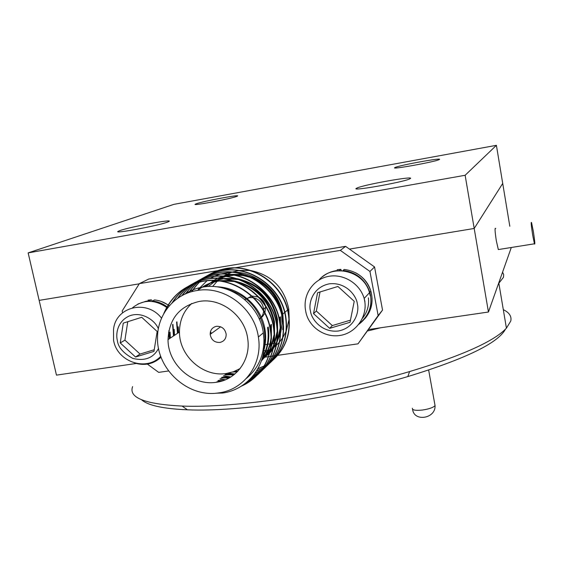 <?xml version="1.0" encoding="UTF-8"?>
<svg xmlns="http://www.w3.org/2000/svg" width="563" height="563" viewBox="0 0 563 563"><rect width="100%" height="100%" fill="white"/><g stroke="black" fill="none" stroke-linecap="round" stroke-linejoin="round"><path stroke-width="0.84" d="M439.358 159.484C443.334 157.267 399.026 165.318 395.078 167.514L394.959 167.577C389.385 170.075 434.727 161.94 439.077 159.639L439.358 159.484M410.216 178.626C415.775 175.417 363.022 184.826 356.886 188.098L356.661 188.218C348.793 191.807 402.742 182.384 409.653 178.921L410.216 178.626M236.692 196.41L237.382 196.107C241.562 194.017 203.144 201.195 196.248 203.778L195.305 204.179C191.019 206.29 230.724 198.845 236.692 196.41M167.64 222.061L168.907 221.491C174.192 218.655 129.764 226.931 119.806 230.626L118.075 231.372C112.818 234.201 159.005 225.538 167.64 222.061M173.897 204.355L496.404 145.324L465.129 175.276L28.15 252.886L173.897 204.355M509.811 226.263L496.404 145.324M511.31 247.495L488.445 312.022L474.201 228.472L502.717 183.432L474.201 228.472L465.129 175.276M136.183 363.48L56.462 375.127L39.15 300.382L139.251 283.836L39.15 300.382L28.15 252.886M474.201 228.472L349.447 249.092L474.201 228.472M488.445 312.022L368.695 329.517M276.356 343.008L274.139 343.331M273.892 343.367L271.225 343.754M270.972 343.789L264.195 344.781M219.851 342.459C224.095 341.459 226.199 338.701 226.171 334.19C225.052 328.778 221.822 326.153 216.488 326.294C212.342 327.279 210.238 329.96 210.182 334.352C211.202 339.862 214.419 342.564 219.851 342.459M251.992 295.997L258.269 297.004M259.142 297.44C262.372 299.312 264.462 302.049 265.412 305.667M265.602 306.624L264.891 312.972M264.716 313.387L262.442 316.652L259.177 318.89M244.694 299.474L249.36 297.588L253.188 297.623M253.814 297.75C259.452 299.425 262.717 303.19 263.611 309.052L263.646 310.67M263.604 311.311C263.238 314.576 261.809 317.215 259.325 319.207M216.199 382.284C236.186 379.941 251.042 359.877 247.734 338.863C245.081 315.829 221.076 297.384 199.239 301.444C179.463 306.152 169.055 318.869 168.027 339.595C167.774 364.226 192.525 386.218 216.199 382.284M191.737 303.45C183.601 311.001 179.52 320.523 179.477 332.022C179.182 355.992 203.25 377.365 226.312 373.487L233.483 371.735L240.105 368.575M196.951 290.529C174.22 293.893 157.218 314.773 157.534 337.976C156.69 369.412 188.133 397.886 218.43 392.932C244.06 390.018 263.09 364.022 258.375 337.019C254.546 308.144 224.292 285.371 196.951 290.529M215.896 393.206L222.547 393.03C247.424 389.835 266.848 365.732 263.934 339.165L263.329 332.839C259.585 304.4 229.803 281.993 202.849 287.095C196.051 288.221 189.858 290.677 184.263 294.463M234.187 275.131L226.326 276.334M225.749 276.489L220.548 278.284M220.133 278.46L216.22 280.437M215.896 280.627L208.204 286.532M238.578 270.592L232.35 272.063M231.872 272.218L227.466 274.012M227.107 274.181L223.666 276.102M223.377 276.285L220.527 278.284M220.281 278.474L217.832 280.564M217.614 280.761L212.596 286.525M210.456 331.677L211.449 333.437M241.267 386.204C262.485 377.041 274.547 354.127 270.282 330.024C265.806 299.108 232.906 275.764 203.419 281.247C184.481 285.075 171.229 295.934 163.678 313.83M242.013 385.732C264.11 374.388 273.625 355.739 270.557 329.791C266.081 298.904 233.216 275.581 203.757 281.057C185.417 284.695 172.355 295.111 164.572 312.296M257.565 374.867C270.916 362.466 276.222 346.618 273.463 327.314C269.051 296.708 236.495 273.611 207.297 279.051C192.279 281.774 180.519 289.741 172.018 302.943M257.699 374.726C271.148 362.326 276.489 346.449 273.731 327.082C269.325 296.504 236.798 273.435 207.62 278.861C192.757 281.549 181.075 289.403 172.567 302.422M260.817 371.742C274.04 359.454 279.297 343.754 276.581 324.654C272.232 294.35 240.014 271.507 211.09 276.897C197.212 279.361 186.029 286.525 177.542 298.383M168.597 332.114L169.4 338.687M260.95 371.601C274.265 359.314 279.565 343.592 276.841 324.429C272.499 294.153 240.31 271.331 211.414 276.714C197.578 279.171 186.423 286.3 177.943 298.101M168.886 330.622L169.752 338.454M264.005 368.681C277.102 356.499 282.309 340.96 279.635 322.05C275.342 292.049 243.455 269.445 214.806 274.786C201.223 277.2 190.224 284.174 181.807 295.723M172.588 324.57L173.474 335.991M264.138 368.547C277.32 356.365 282.57 340.798 279.888 321.832C275.603 291.852 243.744 269.269 215.122 274.61C201.54 277.017 190.547 283.998 182.138 295.54M172.932 324.351L173.819 335.759M216.628 381.911L217.409 382.094M267.129 365.683C280.1 353.606 285.265 338.215 282.619 319.502C278.389 289.79 246.826 267.418 218.451 272.724C204.777 275.159 193.771 282.232 185.431 293.928M176.592 322.036L177.472 333.345M219.894 379.068L224.813 380.025M267.256 365.549C280.311 353.48 285.518 338.06 282.872 319.284C278.65 289.6 247.108 267.249 218.754 272.548C205.066 274.99 194.052 282.077 185.72 293.802M176.93 321.825L177.809 333.127M220.196 378.808L225.369 379.8M270.191 362.741C283.034 350.77 288.157 335.527 285.554 317.004C281.38 287.573 250.134 265.44 222.019 270.697C208.05 273.217 196.937 280.529 188.682 292.633M223.398 376.021L230.422 377.224M270.317 362.614C283.245 350.643 288.404 335.372 285.8 316.793C281.634 287.39 250.408 265.272 222.322 270.529C208.324 273.055 197.198 280.395 188.95 292.542M223.694 375.76L230.823 376.978M271.718 361.073L273.182 359.848C285.913 347.997 290.994 332.895 288.425 314.555C284.308 285.406 253.371 263.498 225.517 268.713C211.125 271.352 199.858 279.009 191.716 291.676M227.79 373.248L234.546 374.289M273.315 359.736C286.124 347.871 291.24 332.74 288.664 314.344C284.554 285.223 253.639 263.329 225.812 268.551C211.378 271.197 200.097 278.882 191.962 291.606M228.557 373.1L234.848 374.036M247.298 381.763L257.418 374.993M247.643 381.461L257.551 374.852M250.612 378.603L258.931 373.318M259.079 373.199L260.676 371.869M250.838 378.357L259.05 373.178M259.205 373.051L260.803 371.728M252.97 375.936L260.345 371.594M260.5 371.481L262.154 370.229M262.309 370.109L263.864 368.8M253.146 375.718L260.458 371.446M260.62 371.334L262.281 370.088M262.428 369.968L263.991 368.666M254.849 373.494L261.668 369.828M261.837 369.722L263.547 368.54M263.702 368.427L265.321 367.196M263.815 368.286L266.996 365.802M254.997 373.29L261.781 369.673M261.943 369.567L263.66 368.399M265.588 366.942L267.115 365.668M256.432 371.158L262.907 368.012M263.076 367.913L264.849 366.816M265.011 366.71L266.686 365.549M266.834 365.436L268.417 364.233M268.565 364.113L270.057 362.861M256.559 370.961L263.005 367.857M263.174 367.759L264.955 366.661M265.117 366.562L266.799 365.408M266.946 365.296L268.537 364.092M268.685 363.98L270.184 362.727M257.805 368.864L264.054 366.154M264.23 366.063L266.067 365.042M266.229 364.944L267.967 363.86M268.122 363.754L269.761 362.614M269.909 362.509L271.457 361.319M271.598 361.207L273.062 359.975M257.91 368.666L264.146 365.999M264.321 365.908L266.165 364.887M266.327 364.789L268.065 363.712M268.227 363.607L269.874 362.481M270.022 362.368L271.577 361.186M246.524 378.294C258.276 368.406 264.082 355.366 263.934 339.165M262.618 356.886L269.867 351.284M270.149 351.009L273.203 347.582M273.498 347.209L276.75 342.318M277.059 341.762L280.374 333.753M280.663 332.747L282.063 324.063L281.697 315.16M281.183 312.247C277.397 296.525 268.185 285.293 253.554 278.558M250.999 277.573L243.132 275.581L235.137 275.089M198.134 289.516L206.98 280.775M210.414 278.474L214.095 276.482M214.496 276.292L219.873 274.188M220.513 273.991L230.957 272.14M232.575 272.084C241.386 271.964 249.726 274.301 257.58 279.093C271.683 287.074 280.121 298.967 282.893 314.759L283.372 322.895M283.273 324.844L282.668 329.573L283.245 324.513M235.243 371.052L237.727 371.327M233.814 268.002L139.385 283.618L122.178 310.959L122.586 312.789M147.386 364.106L158.682 372.368L168.583 370.954M262.449 357.512L268.375 356.668M268.572 356.639L270.578 356.351M270.754 356.33L272.548 356.069M272.703 356.048L274.265 355.823M274.399 355.802L275.708 355.619M275.821 355.598L276.855 355.45M276.94 355.443L277.643 355.337M277.693 355.33L358.012 343.838L378.139 315.569L369.947 271.465L340.334 250.387L234.813 267.84M263.421 353.219L270.134 349.996M270.388 349.841L273.118 347.997M273.372 347.807L276.144 345.52M276.405 345.281L279.269 342.346M279.544 342.03L282.563 338.004M282.858 337.554L286.046 331.438M286.342 330.706L289.03 319.446M289.15 317.884L288.77 309.066C284.378 288.066 271.873 275.258 251.253 270.634M249.845 270.437L239.296 270.486M378.139 315.569L382.53 310.079L358.012 343.838M382.53 310.079L374.55 266.946L369.947 271.465M340.334 250.387L345.598 246.355L148.731 279.051L139.385 283.618M244.954 299.706L251.541 296.061M345.598 246.355L374.55 266.946M257.58 279.093L244.757 274.716M243.054 274.434L230.731 274.336M229.929 274.448L223.082 276.067M222.568 276.236L217.874 278.15M217.494 278.333L213.877 280.332M213.574 280.522L205.952 286.694M261.872 359.468L269.339 353.473M269.621 353.177L272.795 349.412M273.104 348.99L276.602 343.198M276.947 342.494L280.43 331.297M280.67 329.679L280.444 316.814L279.832 317.328L280.402 325.569M261.556 360.44L269.6 352.445M269.909 352.03L273.463 346.252M273.808 345.548L277.39 334.45M277.643 332.853L277.482 319.291C272.703 297.215 259.184 283.661 236.939 278.622M235.264 278.382L223.061 278.53M222.258 278.657L215.411 280.388M214.897 280.571L203.004 287.067M234.356 371.411L237.839 371.214M270.444 348.251L266.552 354.971L261.394 360.904L270.254 349.363M270.606 348.666L274.287 337.652M274.554 336.076L274.47 321.818C269.536 299.277 255.686 285.554 232.92 280.648M231.259 280.43L219.113 280.698M218.31 280.838C211.589 282.007 205.354 284.716 199.605 288.981M225.524 374.177L234.623 374.226M261.549 360.461C266.468 354.69 269.656 348.18 271.106 340.925M271.394 339.362L271.387 324.394L270.74 324.942L271.253 335.506M178.253 326.723L178.534 332.649M221.977 377.252L230.126 377.407M262.288 358.103C267.918 349.067 269.902 338.708 268.241 327.026L267.58 327.582C269.156 338.609 267.474 348.462 262.548 357.146M174.206 329.341L174.488 335.323M218.367 380.398L223.032 380.672M263.857 350.306C265.757 343.873 266.151 337.005 265.032 329.714C261.401 305.955 239.62 286.94 215.58 286.736M197.198 290.381L196.818 290.55M170.068 332.015L170.357 338.053M283.316 322.36L282.739 314.893C278.847 295.674 267.559 282.809 248.867 276.292M246.714 275.708L232.104 274.526M231.189 274.617L223.624 276.095M223.068 276.264L218.043 278.157M217.642 278.333L213.849 280.332M213.532 280.522L205.601 286.729M261.795 359.701L269.367 353.367M269.656 353.05L272.9 348.983M273.217 348.518L276.792 342.037M277.137 341.234L280.304 327.68M239.486 368.948L239.838 368.92M261.499 360.587L269.698 352.03M270.022 351.572L273.653 345.112M274.005 344.31L277.299 330.903M277.425 328.827L276.862 319.812C272.703 299.657 260.718 286.405 240.915 280.057M238.811 279.544L224.391 278.713M223.483 278.812L215.932 280.416M215.369 280.592L202.581 287.25M232.582 372.037L237.241 371.833M270.803 347.455L274.223 334.176M274.378 332.135L273.829 322.353C269.529 301.712 257.2 288.27 236.833 282.014M234.75 281.542L220.414 280.867M219.514 280.979C212.082 281.929 205.178 284.751 198.816 289.445M224.792 374.81L233.814 374.874M261.64 360.179C266.982 353.571 270.127 346.013 271.077 337.511M177.415 327.265L177.697 333.197M221.231 377.907L228.93 378.09M173.348 329.89L173.629 335.886M217.599 381.067L220.949 381.313M264.131 346.984L264.99 338.792L264.357 330.284C259.318 307.292 245.222 293.147 222.061 287.834M169.196 332.578L169.484 338.63M167.457 308.067L166.817 307.546M166.641 307.405C154.522 299.242 143.157 299.361 132.544 307.764M135.521 357.019L120.243 342.944L123.262 323.12L141.721 317.293L157.161 331.487L153.973 351.389L135.521 357.019L140.046 354.071L154.241 349.736M127.752 321.705L124.923 340.136L120.243 342.944M124.923 340.136L140.046 354.071M137.914 304.027L145.986 301.24L149.336 300.923L149.054 301.311M152.404 301.099L151.348 299.84L148.013 300.149M168.048 304.984C163.868 302.099 159.35 300.417 154.494 299.938L152.496 301.029C157.746 301.55 162.58 303.464 167.007 306.751M149.336 300.923L151.348 299.84M154.494 299.938L154.846 299.973M152.207 301.465L152.496 301.029M370.25 295.814L369.49 292.69C363.874 270.852 332.888 263.202 319.066 279.945M329.665 328.349L313.528 313.626L317.567 292.732L337.927 286.468L354.24 301.318L350.017 322.303L329.665 328.349L332.304 325.569L350.446 320.171M320.03 291.972L316.343 311.008L313.528 313.626M316.343 311.008L332.304 325.569M322.325 276.876C326.28 273.611 330.826 271.549 335.956 270.69L339.475 270.683M341.502 270.704L340.777 269.346L337.138 269.698M364.979 318.588C371.636 310.656 373.6 301.529 370.869 291.191C366.337 278.502 357.442 271.246 344.197 269.438L343.05 270.423C356.365 272.246 365.296 279.537 369.856 292.288C373.044 305.582 369.37 316.244 358.849 324.274M339.616 270.339L340.777 269.346M342.909 270.803L343.05 270.423M505.461 329.165C498.213 343.008 465.671 358.807 407.83 376.57C336.315 397.921 239.134 412.179 187.437 409.808C163.087 408.773 147.787 405.423 141.531 399.737M132.615 386.591C128.413 397.717 144.909 404.213 182.095 406.057C235.158 408.337 335.731 393.509 409.59 371.573C461.822 355.802 494.103 341.333 506.426 328.173L510.768 321.037C511.802 316.378 509.318 312.585 503.301 309.65M502.562 272.182L503.709 274.61L503.442 277.348L498.473 283.717M380.764 327.75L367.667 330.953M270.149 349.919L263.787 350.862M532.626 234.792L534.428 243.8C535.181 245.264 534.836 241.245 533.393 231.745L531.578 222.688C530.825 221.21 531.176 225.249 532.626 234.792M495.707 228.585C494.68 227.171 494.877 231.196 496.306 240.668L498.325 249.564L498.98 249.465M158.555 348.406C153.41 358.005 144.811 361.333 132.755 358.392C123.163 353.036 118.033 347.068 117.364 340.481C115.661 334.387 117.083 321.459 129.342 315.942C142.179 310.839 155.641 320.98 158.351 328.834M113.571 340.305L113.522 329.594C115.457 306.687 146.894 298.904 161.546 318.179M161.067 357.202C153.593 364.057 144.782 365.999 134.62 363.015M167.176 306.884L167.922 307.468M169.252 305.871L168.21 305.104M310.48 311.058C308.306 304.097 312.191 287.264 329.249 283.836C346.611 281.796 356.815 296.602 357.329 303.914C359.511 311.001 355.295 327.849 338.286 331.023C321.051 332.846 311.079 318.278 310.48 311.058M305.632 310.713L305.625 310.649C302.57 295.406 312.634 279.705 327.793 276.524C342.902 273.146 359.722 283.238 364.17 298.453L364.951 301.655M362.459 318.257C367.238 312.381 369.229 305.575 368.413 297.834M412.383 408.245C412.116 410.124 415.431 410.73 422.32 410.054C428.922 409.069 433.165 407.598 435.058 405.641L434.798 404.185M395.156 167.95L395.078 167.514M357.033 188.894L356.886 188.098M118.167 231.787L118.075 231.372M263.611 309.052L265.701 307.447M281.908 314.787L284.596 312.549M284.843 312.338L287.482 310.143M287.721 309.939L288.77 309.066M258.375 337.019L263.329 332.839M179.477 332.022L168.027 339.595M220.64 326.786L210.182 334.352M276.862 319.812L277.482 319.291M273.829 322.353L274.47 321.818M264.357 330.284L265.032 329.714M113.627 340.58C117.146 361.685 146.338 372.016 160.737 356.28M161.581 301.578L168.098 304.914M168.26 305.026L169.315 305.793M305.716 311.219C308.123 326.336 324.126 337.99 339.855 335.478C355.605 333.24 367.16 317.166 364.838 301.761L364.17 298.453L369.49 292.69M359.419 323.507C369.398 315.196 372.882 304.787 369.856 292.288L370.869 291.191C368.413 283.062 363.311 276.912 355.57 272.738M407.83 376.57L409.59 371.573M187.437 409.808L182.095 406.057M506.426 328.173L498.874 283.365M412.609 409.329C413.889 422.18 435.811 418.675 435.058 405.641L428.654 370.088M534.428 243.8L498.325 249.564"/></g></svg>
